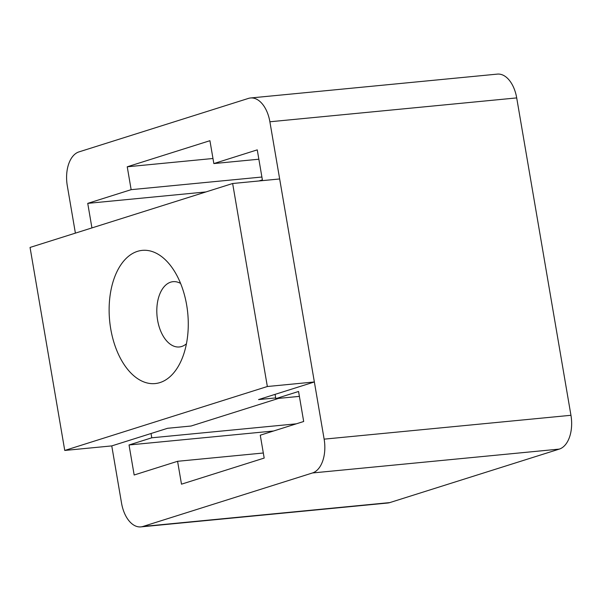 <?xml version="1.0" encoding="UTF-8"?>
<svg xmlns="http://www.w3.org/2000/svg" width="601" height="601" viewBox="0 0 601 601"><rect width="100%" height="100%" fill="white"/><g stroke="black" fill="none" stroke-linecap="round" stroke-linejoin="round"><path stroke-width="0.9" d="M269.887 121.778A29.156 17.098 -95.5 0 0 250.542 97.978L497.358 74.111A29.156 17.098 84.5 0 1 516.702 97.91L269.887 121.778L324.134 439.151L570.95 415.291A29.156 17.098 84.5 0 1 559.298 449.097L389.779 502.601A29.156 17.098 84.5 0 1 387.698 503.022L140.882 526.889A29.156 17.098 -95.5 0 0 142.963 526.461L389.779 502.601M250.542 97.978A29.156 17.098 -95.5 0 0 248.461 98.399L78.941 151.903A29.156 17.098 -95.5 0 0 67.289 185.709L75.395 233.135M140.882 526.889A29.156 17.098 -95.5 0 1 121.537 503.09L111.763 445.904L167.581 428.288L191.088 426.019L278.669 398.373M559.298 449.097L312.482 472.964L142.963 526.461M312.482 472.964A29.156 17.098 -95.5 0 0 324.134 439.151M275.078 394.361L275.814 398.651L298.554 391.476L303.685 421.496L260.271 435.199L264.185 458.075L181.487 484.173L177.58 461.298L134.166 475L129.035 444.973L151.775 437.798L151.039 433.509M91.93 227.914L87.738 203.363L131.146 189.668L127.239 166.793L209.929 140.694L213.843 163.57L257.258 149.867L262.389 179.887L259.008 180.954M516.702 97.91L570.95 415.291M273.583 431L129.035 444.973M296.323 423.825L151.775 437.798M205.925 191.937L87.738 203.363M261.893 177.025L131.146 189.668M212.972 158.499L127.239 166.793M258.851 159.22L213.843 163.57M299.388 396.375L275.814 398.651M263.313 453.004L177.58 461.298M186.656 305A66.906 39.23 -95.5 0 0 172.525 268.294A66.906 39.23 -95.5 0 0 126.15 258.415A66.906 39.23 -95.5 0 0 110.742 328.957A66.906 39.23 -95.5 0 0 142.58 381.402A66.906 39.23 -95.5 0 0 181.412 360.194A66.906 39.23 -95.5 0 0 186.656 305M180.593 283.439A32.8 19.232 -95.5 0 0 173.043 281.674A32.8 19.232 -95.5 0 0 157.597 320.19A32.8 19.232 -95.5 0 0 179.353 346.965A32.8 19.232 -95.5 0 0 186.43 343.78M267.347 386.511L232.647 183.508L30.05 247.439L64.75 450.45L267.347 386.511L314.361 381.966L279.66 178.963L232.647 183.508M275.686 397.922L258.543 399.582L314.361 381.966M64.75 450.45L111.763 445.904"/></g></svg>

